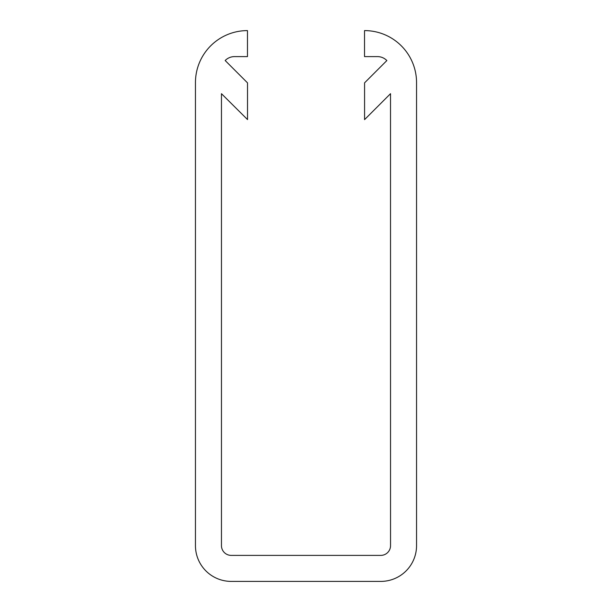 <?xml version="1.0" encoding="UTF-8"?>
<svg xmlns="http://www.w3.org/2000/svg" width="612" height="612" viewBox="0 0 612 612"><rect width="100%" height="100%" fill="white"/><g stroke="black" fill="none" stroke-linecap="round" stroke-linejoin="round"><path stroke-width="0.92" d="M247.47 56.61L234.465 56.61A13.005 13.005 0 0 0 225.17 60.519L247.523 82.872L247.523 119.57L221.46 93.69L221.46 545.636A9.754 9.754 0 0 0 231.214 555.39L380.786 555.39A9.754 9.754 0 0 0 390.54 545.636L390.517 93.682L364.576 119.623L364.576 82.842L386.853 60.565A13.005 13.005 0 0 0 377.512 56.61L364.53 56.61L364.53 30.6A52.02 52.02 0 0 1 416.55 82.62L416.55 545.636A35.764 35.764 0 0 1 380.786 581.4L231.214 581.4A35.764 35.764 0 0 1 195.45 545.636L195.45 82.62A52.02 52.02 0 0 1 247.47 30.6L247.47 56.61"/></g></svg>
